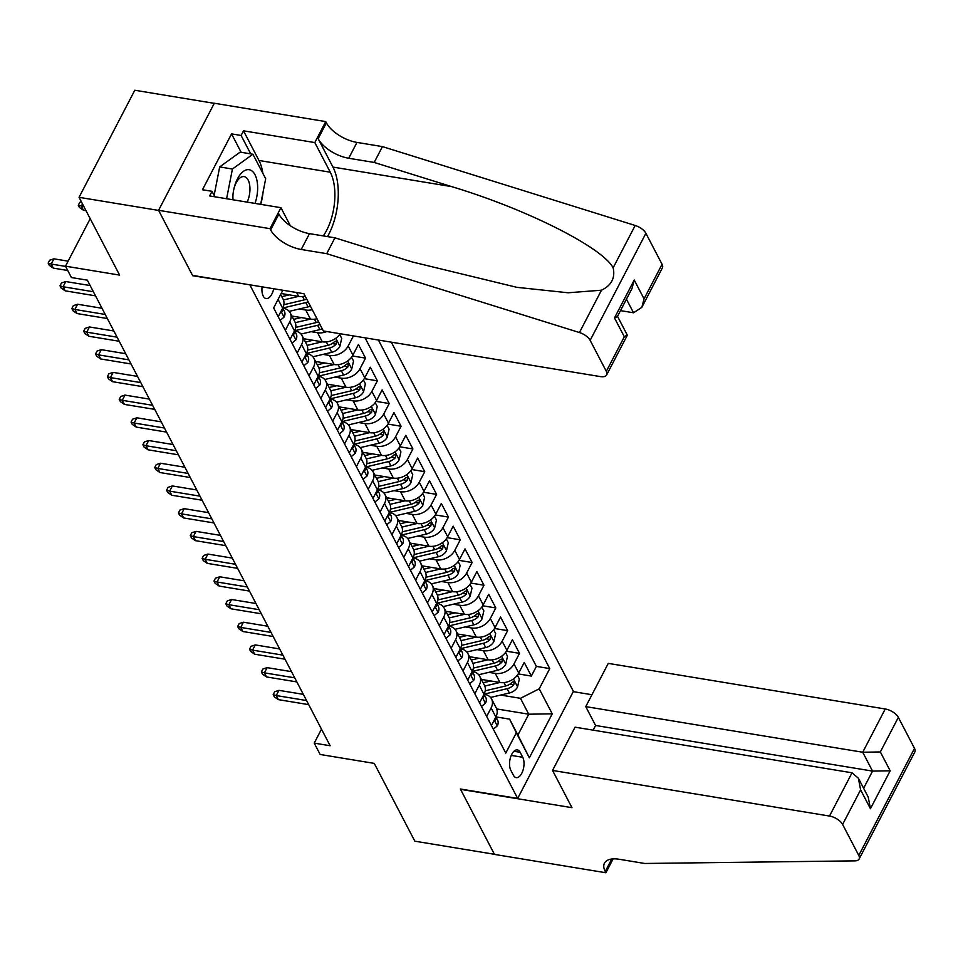<?xml version="1.0" encoding="UTF-8"?>
<svg xmlns="http://www.w3.org/2000/svg" width="963" height="963" viewBox="0 0 963 963"><rect width="100%" height="100%" fill="white"/><g stroke="black" fill="none" stroke-linecap="round" stroke-linejoin="round"><path stroke-width="1.44" d="M262.092 286.842A11.893 5.898 99.4 0 0 263.236 296.086A11.893 5.898 99.4 0 0 266.125 298.566A11.893 5.898 99.4 0 0 273.697 288.744M214.268 103.342L134.796 90.245L79.05 197.319L158.642 210.428L192.696 275.719L250.139 284.867M249.995 285.156L517.673 798.435L573.406 691.362L391.303 342.166M517.673 798.435L460.362 788.998L494.416 854.289L414.836 841.181L374.27 763.394L320.149 754.474L314.227 743.123L330.14 745.747L87.344 280.161L71.418 277.549L65.496 266.185L119.617 275.105L79.05 197.319M481.38 679.421L499.978 682.49A14.866 10.762 -27.5 0 0 518.744 673.005L524.245 662.448L531.347 676.074L518.226 673.907M488.831 672.343L495.247 673.402A14.866 10.762 -27.5 0 0 514.001 663.928L519.502 653.359L506.382 651.205M519.502 653.359L512.4 639.733L506.899 650.302A14.866 10.762 -27.5 0 1 488.145 659.775L469.535 656.706M457.69 634.003L476.3 637.061A14.866 10.762 -27.5 0 0 495.054 627.587L500.555 617.018L507.657 630.645L494.537 628.49M445.845 611.288L464.455 614.358A14.866 10.762 -27.5 0 0 483.209 604.872L488.71 594.315L495.813 607.942L482.692 605.775M434 588.574L452.61 591.643A14.866 10.762 -27.5 0 0 471.364 582.158L476.866 571.601L483.968 585.227L470.859 583.072M422.155 565.871L440.765 568.928A14.866 10.762 -27.5 0 0 459.52 559.455L465.021 548.886L472.123 562.512L459.014 560.358M410.31 543.156L428.92 546.214A14.866 10.762 -27.5 0 0 447.675 536.74L453.176 526.183L460.278 539.81L447.169 537.643M398.465 520.441L417.075 523.511A14.866 10.762 -27.5 0 0 435.83 514.025L441.331 503.468L448.445 517.095L435.324 514.928M386.62 497.727L405.23 500.796A14.866 10.762 -27.5 0 0 423.997 491.323L429.486 480.754L436.6 494.38L423.479 492.225M374.776 475.024L393.386 478.081A14.866 10.762 -27.5 0 0 412.152 468.608L417.641 458.051L424.755 471.677L411.634 469.511M362.931 452.309L381.541 455.379A14.866 10.762 -27.5 0 0 400.307 445.893L405.796 435.336L412.91 448.963L399.789 446.796M351.086 429.594L369.696 432.664A14.866 10.762 -27.5 0 0 388.462 423.19L393.963 412.621L401.065 426.248L387.945 424.093M339.241 406.892L357.851 409.949A14.866 10.762 -27.5 0 0 376.617 400.476L382.118 389.907L389.221 403.533L376.1 401.378M327.408 384.177L346.006 387.234A14.866 10.762 -27.5 0 0 364.772 377.761L370.274 367.204L377.376 380.83L364.255 378.664M315.563 361.462L334.173 364.532A14.866 10.762 -27.5 0 0 352.927 355.046L358.429 344.489L365.531 358.116L352.41 355.961M285.325 330.345L289.755 321.823A14.866 10.762 152.5 0 0 290.2 312.843A14.866 10.762 152.5 0 0 283.05 308.148L282.737 308.088M297.17 353.06L301.6 344.525A14.866 10.762 152.5 0 0 302.045 335.557A14.866 10.762 152.5 0 0 294.895 330.851L296.219 333.944A9.847 7.138 -27.5 0 1 296.002 339.734L291.982 343.105M309.015 375.763L313.444 367.24A14.866 10.762 152.5 0 0 313.89 358.272A14.866 10.762 152.5 0 0 306.74 353.565L306.427 353.517M320.848 398.477L325.289 389.955A14.866 10.762 152.5 0 0 325.735 380.987A14.866 10.762 152.5 0 0 318.584 376.28L318.272 376.232M332.692 421.192L337.134 412.658A14.866 10.762 152.5 0 0 337.58 403.69A14.866 10.762 152.5 0 0 330.429 398.995L330.116 398.935M344.537 443.907L348.979 435.372A14.866 10.762 152.5 0 0 349.425 426.404A14.866 10.762 152.5 0 0 342.274 421.698L341.961 421.65M356.382 466.61L360.824 458.087A14.866 10.762 152.5 0 0 361.269 449.119A14.866 10.762 152.5 0 0 354.119 444.412L353.806 444.364M368.227 489.324L372.669 480.802A14.866 10.762 152.5 0 0 373.114 471.822A14.866 10.762 152.5 0 0 365.964 467.127L367.288 470.209A9.847 7.138 -27.5 0 1 367.059 476.011L363.039 479.381M380.072 512.039L384.514 503.505A14.866 10.762 152.5 0 0 384.959 494.537A14.866 10.762 152.5 0 0 377.809 489.83L377.496 489.782M391.917 534.742L396.359 526.219A14.866 10.762 152.5 0 0 396.804 517.251A14.866 10.762 152.5 0 0 389.654 512.545L389.341 512.497M403.762 557.457L408.204 548.934A14.866 10.762 152.5 0 0 408.649 539.954A14.866 10.762 152.5 0 0 401.487 535.259L401.186 535.211M415.607 580.171L420.049 571.637A14.866 10.762 152.5 0 0 420.494 562.669A14.866 10.762 152.5 0 0 413.332 557.974L413.019 557.914M427.452 602.874L431.893 594.352A14.866 10.762 152.5 0 0 432.327 585.384A14.866 10.762 152.5 0 0 425.177 580.677L424.864 580.629M439.297 625.589L443.726 617.066A14.866 10.762 152.5 0 0 444.172 608.098A14.866 10.762 152.5 0 0 437.021 603.392L438.346 606.473A9.847 7.138 -27.5 0 1 438.129 612.275L434.108 615.646M451.141 648.304L455.571 639.769A14.866 10.762 152.5 0 0 456.017 630.801A14.866 10.762 152.5 0 0 448.866 626.106L448.553 626.046M462.986 671.018L467.416 662.484A14.866 10.762 152.5 0 0 467.862 653.516A14.866 10.762 152.5 0 0 460.711 648.809L460.398 648.761M474.819 693.721L479.261 685.199A14.866 10.762 152.5 0 0 479.706 676.231A14.866 10.762 152.5 0 0 472.556 671.524L473.88 674.606A9.847 7.138 -27.5 0 1 473.664 680.408L469.643 683.778M522.753 757.291L520.152 752.296A11.52 5.718 99.4 0 0 517.348 749.9A11.52 5.718 99.4 0 0 510.619 757.111A11.52 5.718 99.4 0 0 510.811 770.244L513.411 775.239A11.52 5.718 99.4 0 0 516.216 777.635A11.52 5.718 99.4 0 0 522.945 770.424A11.52 5.718 99.4 0 0 522.753 757.291L511.257 755.401M282.845 290.26L273.636 307.943L505.78 753.078L516.324 732.819L509.62 719.144L495.933 716.893M496.691 708.937L528.747 714.209L520.465 698.319L539.22 688.834L549.765 668.587L378.435 340.047M539.22 688.834L552.244 713.824L529.349 757.809L516.324 732.819M281.148 293.51L298.638 296.399A14.866 10.762 -27.5 0 0 305.151 296.062M291.873 316.045L310.483 319.102A14.866 10.762 -27.5 0 0 316.996 318.777M299.324 308.967L305.74 310.026L310.483 319.102M303.718 338.747L322.328 341.817A14.866 10.762 -27.5 0 0 340.24 333.752M311.169 331.681L317.585 332.729L322.328 341.817M323.014 354.384L329.43 355.443L334.173 364.532M334.859 377.099L341.275 378.158L346.006 387.234M346.704 399.814L353.12 400.861L357.851 409.949M358.549 422.516L364.965 423.576L369.696 432.664M370.394 445.231L376.81 446.29L381.541 455.379M382.239 467.946L388.655 469.005L393.386 478.081M394.072 490.661L400.5 491.708L405.23 500.796M405.917 513.363L412.333 514.423L417.075 523.511M417.761 536.078L424.177 537.137L428.92 546.214L413.717 549.789M429.606 558.793L436.022 559.84L440.765 568.928M441.451 581.496L447.867 582.555L452.61 591.643M453.296 604.21L459.712 605.27L464.455 614.358M465.141 626.925L471.557 627.984L476.3 637.061M476.986 649.628L483.402 650.687L488.145 659.775M486.664 716.436L491.106 707.913A14.866 10.762 -27.5 0 0 491.551 698.933A14.866 10.762 -27.5 0 0 484.401 694.239L484.088 694.191M531.347 676.074L536.391 666.384L365.061 337.844M353.421 335.931L348.185 345.97A14.866 10.762 152.5 0 1 329.43 355.443M365.531 358.116L360.03 368.673A14.866 10.762 152.5 0 1 341.275 378.158M377.376 380.83L371.874 391.387A14.866 10.762 152.5 0 1 353.12 400.861M389.221 403.533L383.719 414.102A14.866 10.762 152.5 0 1 364.965 423.576M401.065 426.248L395.564 436.817A14.866 10.762 152.5 0 1 376.81 446.29M412.91 448.963L407.409 459.52A14.866 10.762 152.5 0 1 388.655 469.005M424.755 471.677L419.254 482.234A14.866 10.762 152.5 0 1 400.5 491.708M436.6 494.38L431.099 504.949A14.866 10.762 152.5 0 1 412.333 514.423M448.445 517.095L442.944 527.652A14.866 10.762 152.5 0 1 424.177 537.137M460.278 539.81L454.789 550.367A14.866 10.762 152.5 0 1 436.022 559.84M472.123 562.512L466.634 573.081A14.866 10.762 152.5 0 1 447.867 582.555M483.968 585.227L478.479 595.796A14.866 10.762 152.5 0 1 459.712 605.27M495.813 607.942L490.311 618.499A14.866 10.762 152.5 0 1 471.557 627.984M507.657 630.645L502.156 641.214A14.866 10.762 152.5 0 1 483.402 650.687M491.407 725.524L495.849 716.99A14.866 10.762 -27.5 0 0 496.294 708.022L491.551 698.933M479.562 702.809L484.004 694.287A14.866 10.762 -27.5 0 0 484.449 685.307L479.706 676.231M467.717 680.095L472.159 671.572A14.866 10.762 -27.5 0 0 472.604 662.604L467.862 653.516M455.872 657.392L460.314 648.857A14.866 10.762 -27.5 0 0 460.759 639.889L456.017 630.801M444.027 634.677L448.469 626.143A14.866 10.762 -27.5 0 0 448.914 617.175L444.172 608.098M432.182 611.962L436.624 603.44A14.866 10.762 -27.5 0 0 437.07 594.472L432.327 585.384M420.337 589.248L424.779 580.725A14.866 10.762 -27.5 0 0 425.225 571.757L420.494 562.669M408.505 566.545L412.934 558.01A14.866 10.762 -27.5 0 0 413.38 549.042L408.649 539.954M396.66 543.83L401.09 535.308A14.866 10.762 -27.5 0 0 401.535 526.328L396.804 517.251M384.815 521.115L389.245 512.593A14.866 10.762 -27.5 0 0 389.69 503.625L384.959 494.537M372.97 498.413L377.412 489.878A14.866 10.762 -27.5 0 0 377.845 480.91L373.114 471.822M361.125 475.698L365.567 467.163A14.866 10.762 -27.5 0 0 366.012 458.195L361.269 449.119M349.28 452.983L353.722 444.461A14.866 10.762 -27.5 0 0 354.167 435.493L349.425 426.404M337.435 430.268L341.877 421.746A14.866 10.762 -27.5 0 0 342.322 412.778L337.58 403.69M325.59 407.566L330.032 399.031A14.866 10.762 -27.5 0 0 330.478 390.063L325.735 380.987M313.745 384.851L318.187 376.328A14.866 10.762 -27.5 0 0 318.633 367.36L313.89 358.272M301.901 362.136L306.342 353.614A14.866 10.762 -27.5 0 0 306.788 344.646L302.045 335.557M290.056 339.433L294.497 330.899A14.866 10.762 -27.5 0 0 294.943 321.931L290.2 312.843M278.211 316.719L282.653 308.196A14.866 10.762 -27.5 0 0 283.098 299.216L280.63 294.497M509.62 719.144L517.901 735.046L528.747 714.209L552.244 713.824M500.676 695.057L520.465 698.319M90.209 218.709L65.496 266.185M321.498 729.16L314.227 743.123M536.391 666.384L549.765 668.587M326.782 331.537A14.866 10.762 152.5 0 1 317.585 332.729M312.265 309.689A14.866 10.762 152.5 0 1 305.74 310.026M517.901 735.046L529.349 757.809M493.321 729.196L497.341 725.825A9.847 7.138 -27.5 0 0 497.57 720.035L495.909 716.857M494.513 719.554L495.283 720.168L495.837 719.277A9.847 7.138 -27.5 0 0 495.801 717.074M303.345 694.359L278.957 690.351L276.249 695.551L306.571 700.546M278.379 699.644L274.371 696.899L273.191 694.624L276.249 695.551L278.379 699.644L308.702 704.639M273.191 694.624L274.696 691.735L278.957 690.351M490.721 680.961L483.113 682.755M499.929 682.478L484.786 686.053M517.372 675.171L519.358 678.999L517.528 687.052A9.847 7.138 152.5 0 1 509.391 692.999L490.54 697.453M481.488 706.493L485.508 703.122A9.847 7.138 -27.5 0 0 485.725 697.32L484.064 694.154L507.14 688.677A9.847 7.138 -27.5 0 0 513.761 684.849L514.242 681.672L512.34 682.117A9.847 7.138 152.5 0 1 505.719 685.957L485.208 690.796M255.002 203.41A24.147 11.977 99.4 0 0 257.53 184.631A24.147 11.977 99.4 0 0 247.202 169.705A24.147 11.977 99.4 0 0 234.069 188.17A24.147 11.977 99.4 0 0 232.938 195.068A24.147 11.977 99.4 0 0 232.745 199.75M232.998 194.466A16.54 8.198 99.4 0 0 232.998 199.028A16.54 8.198 99.4 0 0 233.07 199.798M247.154 202.122A16.54 8.198 99.4 0 0 249.874 186.822A16.54 8.198 99.4 0 0 244.121 176.614A16.54 8.198 99.4 0 0 233.937 188.76M214.123 195.333L219.684 166.924L240.16 152.13L252.896 154.224L265.68 178.745L260.672 204.349M226.606 198.739L232.42 169.031L252.896 154.224M219.684 166.924L232.42 169.031M552.545 770.436L829.504 816.058L852.026 772.795L575.067 727.173L552.545 770.436L571.962 807.68L460.543 789.335L494.476 854.398L605.896 872.755L613.118 858.9M593.16 730.159L595.591 725.476L585.757 706.625L608.279 663.375L885.238 708.985A11.147 5.333 27.5 0 1 898.347 717.375L914.513 748.371A11.147 5.333 27.5 0 1 914.85 751.947L859.116 859.02A11.147 5.333 -152.5 0 1 854.963 860.862L644.704 863.474L619.245 859.273A26.013 12.447 -152.5 0 0 604.463 863.161A26.013 12.447 -152.5 0 0 605.246 871.503L605.896 872.755M898.347 717.375L880.338 751.947L890.173 770.797L870.444 808.715L860.609 789.865L842.613 824.436L858.779 855.445L914.513 748.371M573.262 691.651L591.956 694.732M585.757 706.625L862.728 752.247L885.238 708.985M859.116 859.02A11.147 5.333 -152.5 0 0 858.779 855.445M842.613 824.436A11.147 5.333 -152.5 0 0 829.504 816.058M595.591 725.476L872.55 771.098L862.728 752.247L880.338 751.947M890.173 770.797L872.55 771.098L863.618 788.264M870.444 808.715L868.217 797.075L858.382 778.224L852.026 772.795M860.609 789.865L858.382 778.224M620.485 310.628L633.546 312.782L626.444 299.18M326.698 253.678L334.943 237.825L412.441 262.008L516.878 287.335L568.122 292.776L601.478 290.2C611.505 285.337 615.393 277.874 613.142 267.81C602.393 247.31 526.159 208.971 451.683 186.629L374.186 162.446L348.714 158.257A26.013 12.447 27.5 0 1 318.139 138.684L326.397 122.843L325.735 121.591L214.316 103.246L158.582 210.307L192.516 275.382L303.935 293.727L323.363 330.971L600.322 376.593A11.147 5.333 -152.5 0 0 606.654 374.92A11.147 5.333 -152.5 0 0 606.317 371.345L590.15 340.348A11.147 5.333 -152.5 0 0 579.437 332.536L326.698 253.678L301.226 249.477A26.013 12.447 27.5 0 1 270.651 229.916L270.001 228.664L158.582 210.307M374.186 162.446L382.431 146.605L356.972 142.416A26.013 12.447 27.5 0 1 326.397 122.843M270.651 229.916L278.909 214.063A26.013 12.447 27.5 0 0 309.484 233.636L334.943 237.825M606.317 371.345L624.325 336.773L614.49 317.922L634.232 280.016L644.054 298.867L662.062 264.283L645.896 233.287L590.15 340.348M613.142 267.81L635.183 225.474L382.431 146.605M270.001 228.664L280.931 207.683L209.621 195.934L212.029 191.312L214.893 196.801M241.147 152.298L231.553 133.881L202.471 189.735L212.029 191.312M231.553 133.881L241.099 135.458L243.507 130.824L314.817 142.572L325.735 121.591M323.279 235.911A41.806 20.741 99.4 0 0 330.273 172.208L314.817 142.572M280.931 207.683L290.357 225.775M327.516 236.609A48.403 24.003 99.4 0 0 332.945 167.081L318.139 138.684M635.183 225.474A11.147 5.333 27.5 0 1 645.896 233.287M662.062 264.283A11.147 5.333 27.5 0 1 662.4 267.858L641.84 307.341L633.546 312.782M243.507 130.824L258.963 160.472A41.806 20.741 -80.6 0 1 262.875 173.364M263.08 192.07A41.806 20.741 -80.6 0 1 260.768 204.361M250.705 153.863L241.099 135.458M624.325 336.773L627.214 334.943L617.512 316.346M614.49 317.922L617.379 316.586L632.005 288.491L634.232 280.016M644.054 298.867L641.84 307.341M482.668 696.839L483.438 697.453L483.992 696.574A9.847 7.138 -27.5 0 0 483.956 694.371M291.5 671.644L267.112 667.636L264.404 672.848L294.726 677.832M266.534 676.929L262.526 674.184L261.346 671.909L264.404 672.848L266.534 676.929L296.857 681.924M261.346 671.909L262.851 669.02L267.112 667.636M470.823 674.124L471.605 674.738L472.147 673.859A9.847 7.138 -27.5 0 0 472.111 671.656M279.655 648.942L255.267 644.921L252.559 650.133L282.881 655.129M254.689 654.214L250.681 651.47L249.501 649.194L252.559 650.133L254.689 654.214L285.012 659.21M249.501 649.194L251.006 646.305L255.267 644.921M457.798 661.063L461.819 657.693A9.847 7.138 -27.5 0 0 462.035 651.903L460.386 648.725L483.462 643.26A9.847 7.138 -27.5 0 0 490.071 639.42L490.552 636.254L488.65 636.699A9.847 7.138 152.5 0 1 482.042 640.539L461.518 645.379M458.978 651.421L459.76 652.023L460.302 651.144A9.847 7.138 -27.5 0 0 460.266 648.942M267.81 626.227L243.422 622.206L240.714 627.419L271.036 632.414M242.845 631.511L238.836 628.755L237.656 626.492L240.714 627.419L242.845 631.511L273.167 636.507M237.656 626.492L239.161 623.591L243.422 622.206M445.953 638.361L449.974 634.99A9.847 7.138 -27.5 0 0 450.19 629.188L448.541 626.01M447.133 628.707L447.915 629.321L448.457 628.442A9.847 7.138 -27.5 0 0 448.421 626.239M255.965 603.512L231.577 599.504L228.869 604.704L259.191 609.699M231 608.797L226.991 606.052L225.811 603.777L228.869 604.704L231 608.797L261.322 613.792M225.811 603.777L227.316 600.888L231.577 599.504M478.876 658.247L471.268 660.04M488.085 659.763L472.941 663.338M505.527 652.457L507.513 656.285L505.683 664.35A9.847 7.138 152.5 0 1 497.546 670.284L478.695 674.738M472.243 671.416L495.307 665.975A9.847 7.138 -27.5 0 0 501.916 662.135L502.397 658.957L500.495 659.414A9.847 7.138 152.5 0 1 493.875 663.242L473.363 668.093M467.031 635.532L459.423 637.337M476.24 637.061L461.096 640.636M493.682 629.742L495.68 633.57L493.85 641.635A9.847 7.138 152.5 0 1 485.713 647.569L466.85 652.023M455.186 612.829L447.578 614.623M464.395 614.346L449.252 617.921M481.837 607.039L483.835 610.867L482.006 618.92A9.847 7.138 152.5 0 1 473.868 624.867L455.005 629.308M448.553 625.998L471.617 620.545A9.847 7.138 -27.5 0 0 478.226 616.717L478.707 613.539L476.805 613.985A9.847 7.138 152.5 0 1 470.197 617.825L449.673 622.664M443.341 590.114L435.733 591.908M452.55 591.631L437.407 595.206M469.992 584.324L471.99 588.152L470.161 596.205A9.847 7.138 152.5 0 1 462.023 602.152L443.161 606.606M436.708 603.283L459.772 597.842A9.847 7.138 -27.5 0 0 466.381 594.002L466.862 590.825L464.96 591.27A9.847 7.138 152.5 0 1 458.352 595.11L437.828 599.949M435.3 605.992L436.07 606.606L436.612 605.727A9.847 7.138 -27.5 0 0 436.576 603.524M244.121 580.809L219.745 576.789L217.024 582.001L247.347 586.997M219.155 586.082L215.146 583.337L213.967 581.062L217.024 582.001L219.155 586.082L249.477 591.077M213.967 581.062L215.471 578.173L219.745 576.789M431.496 567.4L423.889 569.193M440.705 568.916L425.562 572.491M458.147 561.61L460.145 565.437L458.316 573.503A9.847 7.138 152.5 0 1 450.178 579.437L431.328 583.891M422.263 592.931L426.284 589.561A9.847 7.138 -27.5 0 0 426.501 583.771L424.852 580.593L447.927 575.128A9.847 7.138 -27.5 0 0 454.536 571.288L455.018 568.122L453.116 568.567A9.847 7.138 152.5 0 1 446.507 572.395L425.983 577.246M423.455 583.277L424.226 583.891L424.767 583.012A9.847 7.138 -27.5 0 0 424.743 580.809M232.276 558.095L207.9 554.074L205.179 559.286L235.502 564.282M207.31 563.379L203.301 560.622L202.122 558.359L205.179 559.286L207.31 563.379L237.632 568.363M202.122 558.359L203.626 555.458L207.9 554.074M419.651 544.697L412.044 546.49M446.302 538.907L448.301 542.735L446.471 550.788A9.847 7.138 152.5 0 1 438.334 556.734L419.483 561.176M410.419 570.228L414.439 566.858A9.847 7.138 -27.5 0 0 414.656 561.056L413.007 557.878L436.083 552.413A9.847 7.138 -27.5 0 0 442.691 548.573L443.185 545.407L441.271 545.852A9.847 7.138 152.5 0 1 434.662 549.692L414.15 554.532M411.61 560.574L412.381 561.188L412.922 560.297A9.847 7.138 -27.5 0 0 412.898 558.095M220.431 535.38L196.055 531.371L193.334 536.572L223.657 541.567M195.477 540.664L191.456 537.92L190.277 535.645L193.334 536.572L195.477 540.664L225.799 545.66M190.277 535.645L191.781 532.756L196.055 531.371M407.806 521.982L400.211 523.776M417.027 523.499L401.872 527.074M434.457 516.192L436.456 520.02L434.626 528.073A9.847 7.138 152.5 0 1 426.489 534.02L407.638 538.473M401.174 535.151L424.238 529.698A9.847 7.138 -27.5 0 0 430.858 525.87L431.34 522.692L429.426 523.138A9.847 7.138 152.5 0 1 422.817 526.978L402.305 531.817M398.574 547.514L402.594 544.143A9.847 7.138 -27.5 0 0 402.811 538.341L401.162 535.175M399.765 537.86L400.536 538.473L401.077 537.595A9.847 7.138 -27.5 0 0 401.053 535.392M208.586 512.665L184.21 508.657L181.501 513.869L211.812 518.852M183.632 517.95L179.624 515.205L178.432 512.93L181.501 513.869L183.632 517.95L213.955 522.945M178.432 512.93L179.937 510.041L184.21 508.657M395.962 499.267L388.366 501.061M405.182 500.784L390.027 504.359M422.613 493.477L424.611 497.305L422.781 505.37A9.847 7.138 152.5 0 1 414.644 511.305L395.793 515.759M389.329 512.436L412.393 506.995A9.847 7.138 -27.5 0 0 419.013 503.155L419.495 499.99L417.593 500.435A9.847 7.138 152.5 0 1 410.972 504.263L390.46 509.114M386.729 524.799L390.749 521.428A9.847 7.138 -27.5 0 0 390.978 515.626L389.317 512.46M387.92 515.145L388.691 515.759L389.245 514.88A9.847 7.138 -27.5 0 0 389.208 512.677M196.753 489.962L172.365 485.942L169.657 491.154L199.979 496.15M171.787 495.235L167.779 492.49L166.587 490.227L169.657 491.154L171.787 495.235L202.11 500.23M166.587 490.227L168.092 487.326L172.365 485.942M384.117 476.553L376.521 478.358M393.337 478.081L378.194 481.656M410.768 470.763L412.766 474.59L410.936 482.656A9.847 7.138 152.5 0 1 402.799 488.59L383.948 493.044M374.884 502.084L378.904 498.714A9.847 7.138 -27.5 0 0 379.133 492.924L377.472 489.746L400.548 484.281A9.847 7.138 -27.5 0 0 407.168 480.441L407.65 477.275L405.748 477.72A9.847 7.138 152.5 0 1 399.127 481.56L378.615 486.399M376.076 492.442L376.846 493.056L377.4 492.165A9.847 7.138 -27.5 0 0 377.364 489.962M184.908 467.248L160.52 463.227L157.812 468.439L188.134 473.435M159.942 472.532L155.934 469.775L154.742 467.512L157.812 468.439L159.942 472.532L190.265 477.528M154.742 467.512L156.247 464.611L160.52 463.227M372.272 453.85L364.676 455.643M381.492 455.367L366.349 458.942M398.923 448.06L400.921 451.888L399.091 459.941A9.847 7.138 152.5 0 1 390.954 465.887L372.103 470.329M365.639 467.019L388.703 461.566A9.847 7.138 -27.5 0 0 395.324 457.738L395.805 454.56L393.903 455.005A9.847 7.138 152.5 0 1 387.282 458.845L366.771 463.685M364.231 469.727L365.001 470.341L365.555 469.463A9.847 7.138 -27.5 0 0 365.519 467.26M173.063 444.533L148.675 440.524L145.967 445.725L176.289 450.72M148.097 449.817L144.089 447.073L142.897 444.798L145.967 445.725L148.097 449.817L178.42 454.813M142.897 444.798L144.414 441.909L148.675 440.524M360.427 431.135L352.831 432.929M369.648 432.652L354.504 436.227M387.078 425.345L389.076 429.173L387.246 437.226A9.847 7.138 152.5 0 1 379.109 443.173L360.258 447.626M351.194 456.667L355.215 453.296A9.847 7.138 -27.5 0 0 355.443 447.494L353.782 444.328L376.858 438.863A9.847 7.138 -27.5 0 0 383.479 435.023L383.96 431.845L382.058 432.291A9.847 7.138 152.5 0 1 375.438 436.131L354.926 440.97M352.386 447.013L353.156 447.626L353.71 446.748A9.847 7.138 -27.5 0 0 353.674 444.545M161.218 421.83L136.83 417.81L134.122 423.022L164.444 428.017M136.252 427.103L132.244 424.358L131.052 422.083L134.122 423.022L136.252 427.103L166.575 432.098M131.052 422.083L132.569 419.194L136.83 417.81M348.594 408.42L340.986 410.214M357.803 409.937L342.659 413.512M375.233 402.63L377.231 406.458L375.401 414.523A9.847 7.138 152.5 0 1 367.264 420.458L348.413 424.912M339.349 433.952L343.37 430.581A9.847 7.138 -27.5 0 0 343.598 424.791L341.937 421.613L365.013 416.148A9.847 7.138 -27.5 0 0 371.634 412.308L372.115 409.143L370.213 409.588A9.847 7.138 152.5 0 1 363.593 413.416L343.081 418.267M340.541 424.31L341.311 424.912L341.865 424.033A9.847 7.138 -27.5 0 0 341.829 421.83M149.373 399.115L124.985 395.095L122.277 400.307L152.599 405.303M124.408 404.4L120.399 401.643L119.219 399.38L122.277 400.307L124.408 404.4L154.73 409.383M119.219 399.38L120.724 396.479L124.985 395.095M336.749 385.718L329.141 387.511M345.958 387.234L330.815 390.809M363.4 379.928L365.386 383.756L363.557 391.809A9.847 7.138 152.5 0 1 355.419 397.755L336.569 402.197M330.104 398.875L353.168 393.434A9.847 7.138 -27.5 0 0 359.789 389.594L360.27 386.428L358.368 386.873A9.847 7.138 152.5 0 1 351.748 390.713L331.236 395.552M327.516 411.249L331.537 407.879A9.847 7.138 -27.5 0 0 331.754 402.077L330.092 398.899M328.696 401.595L329.466 402.209L330.02 401.318A9.847 7.138 -27.5 0 0 329.984 399.115M137.528 376.401L113.14 372.392L110.432 377.592L140.754 382.588M112.563 381.685L108.554 378.941L107.375 376.665L110.432 377.592L112.563 381.685L142.885 386.681M107.375 376.665L108.879 373.776L113.14 372.392M324.904 363.003L317.296 364.796M334.113 364.52L318.97 368.095M351.555 357.213L353.541 361.041L351.712 369.094A9.847 7.138 152.5 0 1 343.574 375.04L324.724 379.494M315.671 388.534L319.692 385.164A9.847 7.138 -27.5 0 0 319.909 379.362L318.259 376.196L341.335 370.719A9.847 7.138 -27.5 0 0 347.944 366.891L348.425 363.713L346.524 364.158A9.847 7.138 152.5 0 1 339.903 367.998L319.391 372.837M316.851 378.88L317.634 379.494L318.175 378.615A9.847 7.138 -27.5 0 0 318.139 376.413M125.684 353.698L101.296 349.677L98.587 354.89L128.91 359.873M100.718 358.97L96.709 356.226L95.53 353.951L98.587 354.89L100.718 358.97L131.04 363.966M95.53 353.951L97.034 351.062L101.296 349.677M313.059 340.288L305.452 342.082M322.268 341.805L307.125 345.38M339.71 334.498L341.709 338.326L339.879 346.391A9.847 7.138 152.5 0 1 331.741 352.326L312.879 356.779M303.827 365.82L307.847 362.449A9.847 7.138 -27.5 0 0 308.064 356.659L306.415 353.481L329.49 348.016A9.847 7.138 -27.5 0 0 336.099 344.176L336.581 341.01L334.679 341.456A9.847 7.138 152.5 0 1 328.07 345.284L307.546 350.135M305.006 356.166L305.789 356.779L306.33 355.901A9.847 7.138 -27.5 0 0 306.294 353.698M113.839 330.983L89.451 326.963L86.742 332.175L117.065 337.17M88.873 336.256L84.864 333.511L83.685 331.248L86.742 332.175L88.873 336.256L119.195 341.251M83.685 331.248L85.189 328.347L89.451 326.963M301.214 317.585L293.607 319.379M310.423 319.102L295.28 322.677M322.232 328.816A9.847 7.138 152.5 0 1 319.897 329.611L301.034 334.065M318.56 321.774A9.847 7.138 152.5 0 1 316.225 322.581L295.701 327.42M294.582 330.742L317.646 325.301A9.847 7.138 -27.5 0 0 319.981 324.507M293.161 333.463L293.944 334.077L294.485 333.186A9.847 7.138 -27.5 0 0 294.449 330.983M101.994 308.268L77.606 304.248L74.897 309.46L105.22 314.456M77.028 313.553L73.019 310.808L71.84 308.533L74.897 309.46L77.028 313.553L107.35 318.548M71.84 308.533L73.344 305.632L77.606 304.248M289.369 294.871L281.762 296.664M298.578 296.387L283.435 299.962M310.399 306.114A9.847 7.138 152.5 0 1 308.052 306.908L289.189 311.362M306.716 299.072A9.847 7.138 152.5 0 1 304.38 299.866L283.856 304.705M282.737 308.04L305.801 302.587A9.847 7.138 -27.5 0 0 308.148 301.792M280.137 320.402L284.157 317.032A9.847 7.138 -27.5 0 0 284.374 311.23L282.725 308.064M281.328 310.748L282.099 311.362L282.641 310.483A9.847 7.138 -27.5 0 0 282.604 308.28M90.149 285.554L65.773 281.545L63.052 286.745L93.375 291.741M65.183 290.838L61.175 288.093L59.995 285.818L63.052 286.745L65.183 290.838L95.506 295.834M59.995 285.818L61.5 282.929L65.773 281.545M68.108 261.166L53.928 258.83L51.208 264.043L65.616 266.414M53.338 268.123L49.33 265.379L48.15 263.104L51.208 264.043L53.338 268.123L67.747 270.495M48.15 263.104L49.655 260.215L53.928 258.83M82.505 203.927L81.337 206.166L83.468 210.259L86.02 210.668M83.468 210.259L79.46 207.502L78.28 205.239L83.889 206.588M78.28 205.239L79.785 202.338L81.398 201.821M296.616 292.523L298.638 296.399M495.247 673.402L499.978 682.49M514.001 663.928L518.744 673.005M348.185 345.97L352.927 355.046M360.03 368.673L364.772 377.761M371.874 391.387L376.617 400.476M383.719 414.102L388.462 423.19M395.564 436.817L400.307 445.893M407.409 459.52L412.152 468.608M419.254 482.234L423.997 491.323M431.099 504.949L435.83 514.025M442.944 527.652L447.675 536.74M454.789 550.367L459.52 559.455M466.634 573.081L471.364 582.158M478.479 595.796L483.209 604.872M490.311 618.499L495.054 627.587M502.156 641.214L506.899 650.302M491.106 707.913L495.849 716.99M479.261 685.199L484.004 694.287M467.416 662.484L472.159 671.572M455.571 639.769L460.314 648.857M443.726 617.066L448.469 626.143M431.893 594.352L436.624 603.44M420.049 571.637L424.779 580.725M408.204 548.934L412.934 558.01M396.359 526.219L401.09 535.308M384.514 503.505L389.245 512.593M372.669 480.802L377.412 489.878M360.824 458.087L365.567 467.163M348.979 435.372L353.722 444.461M337.134 412.658L341.877 421.746M325.289 389.955L330.032 399.031M313.444 367.24L318.187 376.328M301.6 344.525L306.342 353.614M289.755 321.823L294.497 330.899M278.078 299.409L282.653 308.196M513.929 751.272L520.152 752.296M494.224 720.119L497.245 725.921M494.753 719.096L495.837 719.277M517.576 686.86L513.448 678.939M505.719 685.957L503.974 682.598M509.391 692.999L507.14 688.677M509.848 684.199L513.761 684.849M611.746 859.02L605.246 871.503M348.714 158.257L356.972 142.416M309.484 233.636L301.226 249.477M579.437 332.536L601.478 290.2M451.683 186.629L332.945 167.081M258.963 160.472L330.273 172.208M482.379 697.405L485.4 703.207M482.908 696.393L483.992 696.574M470.534 674.702L473.555 680.492M471.063 673.679L472.147 673.859M458.689 651.987L461.71 657.789M459.219 650.964L460.302 651.144M446.844 629.272L449.865 635.074M447.374 628.261L448.457 628.442M505.731 664.145L501.615 656.224M493.875 663.242L492.129 659.884M497.546 670.284L495.307 665.975M498.003 661.485L501.916 662.135M493.887 641.43L489.77 633.522M482.042 640.539L480.284 637.169M485.713 647.569L483.462 643.26M486.159 638.782L490.071 639.42M482.054 618.715L477.925 610.807M470.197 617.825L468.439 614.454M473.868 624.867L471.617 620.545M474.314 616.067L478.226 616.717M470.209 596.013L466.08 588.092M458.352 595.11L456.594 591.751M462.023 602.152L459.772 597.842M462.469 593.352L466.381 594.002M434.999 606.558L438.021 612.36M435.529 605.546L436.612 605.727M458.364 573.298L454.235 565.389M446.507 572.395L444.75 569.037M450.178 579.437L447.927 575.128M450.624 570.65L454.536 571.288M423.154 583.855L426.176 589.657M423.684 582.832L424.767 583.012M446.519 550.583L442.39 542.675M434.662 549.692L432.905 546.322M438.334 556.734L436.083 552.413M438.779 547.935L442.691 548.573M411.309 561.14L414.331 566.942M411.839 560.129L412.922 560.297M434.674 527.88L430.545 519.96M422.817 526.978L421.06 523.619M426.489 534.02L424.238 529.698M426.934 525.22L430.858 525.87M399.464 538.425L402.498 544.227M399.994 537.414L401.077 537.595M422.829 505.166L418.7 497.245M410.972 504.263L409.215 500.904M414.644 511.305L412.393 506.995M415.089 502.505L419.013 503.155M387.62 515.723L390.653 521.513M388.149 514.699L389.245 514.88M410.984 482.451L406.855 474.542M399.127 481.56L397.37 478.19M402.799 488.59L400.548 484.281M403.244 479.803L407.168 480.441M375.775 493.008L378.808 498.81M376.304 491.985L377.4 492.165M399.139 459.736L395.011 451.828M387.282 458.845L385.525 455.475M390.954 465.887L388.703 461.566M391.399 457.088L395.324 457.738M363.93 470.293L366.963 476.095M364.459 469.282L365.555 469.463M387.295 437.033L383.166 429.113M375.438 436.131L373.692 432.772M379.109 443.173L376.858 438.863M379.554 434.373L383.479 435.023M352.097 447.578L355.118 453.38M352.614 446.567L353.71 446.748M375.45 414.319L371.321 406.41M363.593 413.416L361.847 410.057M367.264 420.458L365.013 416.148M367.722 411.67L371.634 412.308M340.252 424.876L343.273 430.678M340.782 423.852L341.865 424.033M363.605 391.604L359.476 383.695M351.748 390.713L350.002 387.343M355.419 397.755L353.168 393.434M355.877 388.956L359.789 389.594M328.407 402.161L331.428 407.963M328.937 401.15L330.02 401.318M351.76 368.901L347.643 360.981M339.903 367.998L338.157 364.64M343.574 375.04L341.335 370.719M344.032 366.241L347.944 366.891M316.562 379.446L319.584 385.248M317.092 378.435L318.175 378.615M339.915 346.186L335.798 338.278M328.07 345.284L326.313 341.925M331.741 352.326L329.49 348.016M332.187 343.526L336.099 344.176M304.717 356.743L307.739 362.533M305.247 355.72L306.33 355.901M316.225 322.581L314.468 319.21M319.897 329.611L317.646 325.301M292.872 334.029L295.894 339.831M293.402 333.005L294.485 333.186M304.38 299.866L302.623 296.508M308.052 306.908L305.801 302.587M281.027 311.314L284.049 317.116M281.557 310.303L282.641 310.483M606.654 374.92L627.214 335.437"/></g></svg>
